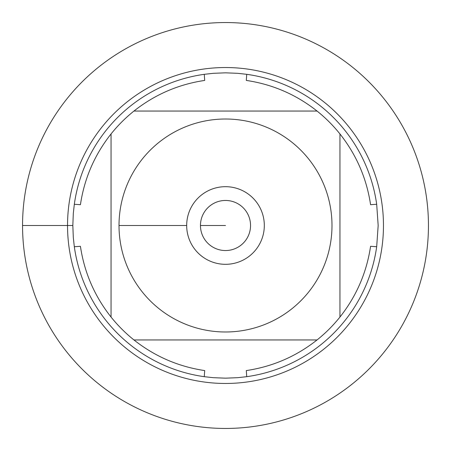 <?xml version="1.0" encoding="UTF-8"?>
<svg xmlns="http://www.w3.org/2000/svg" width="451" height="451" viewBox="0 0 451 451"><rect width="100%" height="100%" fill="white"/><g stroke="black" fill="none" stroke-linecap="round" stroke-linejoin="round"><path stroke-width="0.68" d="M378.169 225.5L376.681 246.731A152.669 152.669 0 0 1 246.731 376.681L237.66 377.684L225.5 378.169L213.34 377.684L204.269 376.681A152.669 152.669 0 0 1 74.319 246.731L73.316 237.66L72.831 225.5L73.316 213.34L74.319 204.269A152.669 152.669 0 0 1 204.269 74.319L213.34 73.316L225.5 72.831L237.66 73.316L246.731 74.319A152.669 152.669 0 0 1 376.681 204.269L378.169 225.5M142.341 292.017A106.492 106.492 0 0 0 331.992 225.5A106.492 106.492 0 0 0 190.254 125.012A106.492 106.492 0 0 0 142.341 292.017M204.269 376.681L204.698 370.575C178.399 366.646 154.817 356.437 133.953 339.953A146.558 146.558 0 0 1 111.047 317.047A146.558 146.558 0 0 0 133.953 339.953L317.047 339.953A146.558 146.558 0 0 0 339.953 317.047L339.953 133.953A146.558 146.558 0 0 0 317.047 111.047L133.953 111.047A146.558 146.558 0 0 0 111.047 133.953L111.047 317.047C94.563 296.183 84.354 272.601 80.425 246.302L74.319 246.731M246.731 376.681L246.302 370.575C272.601 366.646 296.183 356.437 317.047 339.953A146.558 146.558 0 0 0 339.953 317.047C356.437 296.183 366.646 272.601 370.575 246.302L376.681 246.731M376.681 204.269L370.575 204.698C366.646 178.399 356.437 154.817 339.953 133.953A146.558 146.558 0 0 0 317.047 111.047C296.183 94.563 272.601 84.354 246.302 80.425L246.731 74.319M204.269 74.319L204.698 80.425C178.399 84.354 154.817 94.563 133.953 111.047A146.558 146.558 0 0 0 111.047 133.953C94.563 154.817 84.354 178.399 80.425 204.698L74.319 204.269M67.532 225.5A157.968 157.968 0 0 1 304.481 88.695A157.968 157.968 0 0 1 304.481 362.305A157.968 157.968 0 0 1 67.532 225.5M186.68 225.5A38.82 38.82 0 0 1 244.91 191.884A38.82 38.82 0 0 1 244.91 259.116A38.82 38.82 0 0 1 186.68 225.5L119.008 225.5L186.68 225.5M200.458 225.5A25.042 25.042 0 0 0 238.021 247.187A25.042 25.042 0 0 0 238.021 203.813A25.042 25.042 0 0 0 200.458 225.5L225.5 225.5L200.458 225.5M22.55 225.5A202.95 202.95 0 0 1 225.5 22.55A202.95 202.95 0 0 1 428.45 225.5A202.95 202.95 0 0 1 225.5 428.45A202.95 202.95 0 0 1 22.55 225.5L72.831 225.5L22.55 225.5"/></g></svg>
